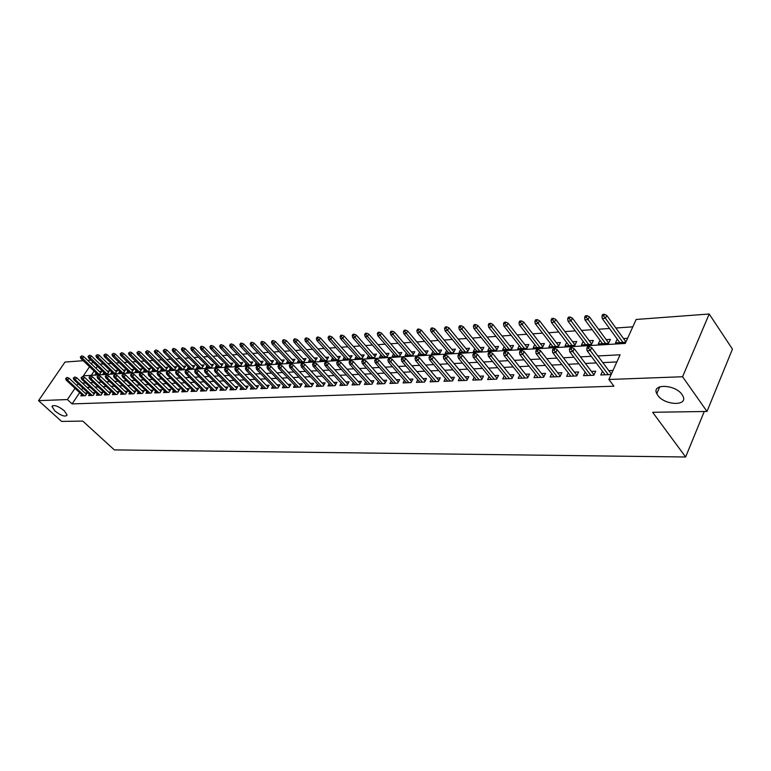 <?xml version="1.0" encoding="UTF-8"?>
<svg xmlns="http://www.w3.org/2000/svg" width="771" height="771" viewBox="0 0 771 771"><rect width="100%" height="100%" fill="white"/><g stroke="black" fill="none" stroke-linecap="round" stroke-linejoin="round"><path stroke-width="1.16" d="M657.74 395.253L656.786 393.663C651.264 383.486 675.261 384.209 682.075 394.627L682.894 395.986C688.532 406.394 664.506 405.517 657.74 395.253M54.905 410.972L52.023 406.577C53.816 404.476 57.892 405.854 64.272 410.721L67.116 415.058C65.342 417.188 61.275 415.829 54.905 410.972M89.532 366.726L83.403 375.814L625.262 343.432L636.162 319.464L709.195 314.009L732.45 349.109L706.997 411.454L652.652 412.292L685.641 456.991L114.339 449.898L82.776 421.091L61.593 421.419L38.55 400.641L64.995 362.062L83.181 360.712M87.663 360.375L90.911 360.134M632.808 326.827L615.884 328.012M609.495 328.465L598.527 329.236M592.195 329.68L581.546 330.422M575.282 330.865L564.941 331.588M558.734 332.022L548.701 332.725M542.543 333.149L532.8 333.833M526.699 334.267L517.235 334.922M511.192 335.346L501.998 335.992M496.004 336.416L487.079 337.043M481.143 337.457L472.469 338.064M466.58 338.479L458.157 339.067M452.307 339.471L444.125 340.05M438.333 340.454L430.372 341.013M424.628 341.418L416.899 341.958M411.203 342.353L403.676 342.883M398.029 343.278L390.724 343.789M385.124 344.184L378.012 344.685M372.451 345.071L365.541 345.553M360.028 345.938L353.301 346.41M347.837 346.796L341.293 347.249M335.867 347.634L329.506 348.078M324.128 348.453L317.931 348.887M312.592 349.263L306.569 349.687M301.278 350.053L295.409 350.468M290.156 350.834L284.451 351.239M279.237 351.605L273.686 351.99M268.51 352.357L263.104 352.733M257.967 353.089L252.705 353.455M247.616 353.812L242.489 354.178M237.429 354.525L232.447 354.882M227.426 355.229L222.568 355.566M217.586 355.923L212.863 356.25M207.919 356.597L203.313 356.915M198.407 357.262L193.926 357.58M189.049 357.917L184.693 358.226M179.845 358.563L175.605 358.862M170.796 359.199L166.661 359.488M161.891 359.826L157.862 360.105M153.121 360.433L149.198 360.712M144.495 361.04L140.679 361.31M136.004 361.638L132.284 361.898M127.649 362.216L124.025 362.476M119.418 362.794L115.891 363.045M111.313 363.363L107.882 363.604M103.333 363.922L99.989 364.163M602.479 371.275L600.782 374.976L611.124 374.561M585.189 372.085L583.522 375.67L593.834 375.255L595.694 371.208L591.405 371.391M568.285 372.875L566.646 376.344L576.727 375.94L578.597 371.94L574.385 372.123M551.757 373.646L550.137 377.009L559.997 376.614L561.876 372.663L557.741 372.836M535.575 374.398L533.995 377.655L543.642 377.27L545.521 373.357L541.464 373.53M519.75 375.13L518.189 378.291L527.634 377.915L529.523 374.041L525.533 374.214M504.263 375.843L502.731 378.918L511.963 378.542L513.862 374.716L509.939 374.879M489.093 376.537L487.59 379.525L496.63 379.159L498.529 375.371L494.683 375.535M474.242 377.221L472.768 380.122L481.624 379.766L483.523 376.017L479.735 376.171M459.699 377.877L458.244 380.701L466.918 380.354L468.826 376.643L465.106 376.797M445.455 378.532L444.019 381.279L452.519 380.932L454.427 377.26L450.765 377.414M431.5 379.159L430.083 381.838L438.41 381.5L440.318 377.857L436.723 378.012M417.815 379.775L416.427 382.387L424.59 382.059L426.498 378.455L422.961 378.609M404.409 380.382L403.04 382.927L411.039 382.599L412.948 379.033L409.468 379.187M391.263 380.97L389.914 383.457L397.759 383.139L399.667 379.602L396.236 379.746M378.368 381.549L377.038 383.968L384.729 383.659L386.647 380.161L383.274 380.305M365.724 382.117L364.413 384.478L371.959 384.18L373.877 380.71L370.552 380.845M353.32 382.676L352.029 384.98L359.431 384.681L361.348 381.24L358.072 381.385M341.158 383.216L339.886 385.461L347.143 385.172L349.061 381.77L345.832 381.905M329.217 383.746L327.954 385.943L335.086 385.654L336.994 382.281L333.824 382.426M317.488 384.266L316.255 386.416L323.251 386.136L325.16 382.792L322.037 382.927M305.981 384.777L304.767 386.878L311.638 386.599L313.546 383.293L310.462 383.418M294.686 385.278L293.491 387.331L300.227 387.061L302.136 383.775L299.1 383.91M283.593 385.76L282.408 387.774L289.029 387.514L290.937 384.257L287.94 384.382M272.703 386.242L271.537 388.218L278.032 387.958L279.94 384.729L276.982 384.854M261.995 386.714L260.849 388.642L267.238 388.391L269.137 385.192L266.226 385.317M251.481 387.177L250.344 389.066L256.627 388.815L258.516 385.645L255.654 385.77M241.15 387.63L240.032 389.48L246.2 389.23L248.089 386.088L245.265 386.213M230.992 388.073L229.893 389.885L235.955 389.644L237.844 386.531L235.049 386.647M221.017 388.507L219.918 390.29L225.884 390.049L227.773 386.965L225.016 387.081M211.206 388.941L210.126 390.685L215.986 390.444L217.865 387.389L215.148 387.505M201.559 389.355L200.489 391.07L206.252 390.839L208.131 387.803L205.452 387.919M192.066 389.769L191.015 391.456L196.682 391.225L198.561 388.208L195.911 388.324M182.737 390.174L181.705 391.832L187.276 391.601L189.146 388.613L186.534 388.729M173.562 390.579L172.54 392.198L178.024 391.976L179.884 389.008L177.311 389.124M164.531 390.964L163.529 392.555L168.916 392.343L170.776 389.403L168.232 389.509M155.655 391.35L154.653 392.911L159.963 392.699L161.823 389.779L159.308 389.895M146.914 391.735L145.931 393.268L151.145 393.056L153.005 390.165L150.518 390.271M138.308 392.102L137.334 393.615L142.471 393.403L144.331 390.531L141.874 390.637M129.846 392.468L128.882 393.952L133.942 393.75L135.783 390.897L133.364 391.003M121.51 392.834L120.565 394.289L125.538 394.087L127.379 391.254L124.989 391.36M113.308 393.181L112.364 394.617L117.269 394.415L119.11 391.61L116.739 391.716M105.232 393.528L104.297 394.945L109.125 394.742L110.957 391.957L108.624 392.063M97.271 393.875L96.356 395.263L101.107 395.07L102.938 392.304L100.625 392.4M89.436 394.212L88.53 395.571L93.214 395.388L95.035 392.641L92.751 392.738M96.153 372.991L95.238 374.359L99.864 374.08L101.656 371.4L99.42 371.545M103.912 372.499L102.977 373.896L107.68 373.607L109.472 370.909L107.217 371.053M111.785 371.998L110.841 373.415L115.621 373.125L117.414 370.417L115.13 370.552M119.775 371.497L118.821 372.933L123.668 372.644L125.471 369.907L123.158 370.051M127.89 370.976L126.926 372.441L131.851 372.142L133.653 369.386L131.321 369.54M136.13 370.456L135.156 371.95L140.158 371.641L141.97 368.866L139.599 369.02M144.505 369.926L143.522 371.439L148.601 371.13L150.412 368.336L148.013 368.49M153.005 369.386L152.012 370.928L157.168 370.61L158.98 367.796L156.561 367.95M161.64 368.837L160.628 370.408L165.871 370.09L167.692 367.247L165.235 367.401M170.42 368.278L169.398 369.878L174.718 369.55L176.549 366.688L174.053 366.842M179.335 367.709L178.294 369.338L183.71 369.01L185.541 366.119L183.016 366.283M188.394 367.131L187.343 368.789L192.846 368.451L194.678 365.55L192.124 365.705M197.598 366.543L196.538 368.23L202.127 367.892L203.968 364.962L201.385 365.126M206.965 365.946L205.886 367.671L211.572 367.324L213.413 364.365L210.791 364.529M216.478 365.338L215.388 367.092L221.171 366.745L223.012 363.767L220.352 363.931M226.154 364.722L225.055 366.504L230.924 366.148L232.775 363.151L230.086 363.314M235.993 364.095L234.876 365.917L240.851 365.55L242.701 362.524L239.974 362.698M245.997 363.449L244.87 365.309L250.951 364.943L252.801 361.888L250.035 362.062M256.174 362.804L255.037 364.693L261.215 364.317L263.075 361.242L260.27 361.416M266.535 362.139L265.369 364.066L271.662 363.69L273.522 360.577L270.679 360.761M277.068 361.454L275.893 363.43L282.292 363.045L284.162 359.912L281.28 360.096M287.795 360.77L286.6 362.784L293.115 362.389L294.985 359.228L292.055 359.411M298.714 360.067L297.5 362.119L304.131 361.724L306 358.534L303.032 358.727M309.817 359.353L308.593 361.454L315.349 361.04L317.209 357.831L314.202 358.023M321.131 358.621L319.888 360.77L326.759 360.356L328.629 357.108L325.584 357.301M332.648 357.879L331.385 360.076L338.392 359.652L340.262 356.375L337.168 356.578M344.386 357.118L343.105 359.363L350.236 358.929L352.106 355.633L348.964 355.836M356.337 356.347L355.036 358.64L362.303 358.207L364.172 354.872L360.982 355.074M368.509 355.556L367.189 357.908L374.6 357.455L376.47 354.101L373.231 354.303M380.913 354.747L379.583 357.156L387.129 356.703L388.998 353.311L385.702 353.513M393.567 353.928L392.208 356.395L399.898 355.932L401.768 352.511L398.424 352.713M406.452 353.079L405.074 355.614L412.919 355.142L414.788 351.682L411.386 351.904M419.597 352.222L418.19 354.824L426.19 354.342L428.059 350.853L424.609 351.065M432.994 351.345L431.577 354.014L439.73 353.523L441.6 349.995L438.092 350.217M446.66 350.448L445.224 353.185L453.541 352.684L455.401 349.128L451.845 349.35M460.605 349.533L459.14 352.347L467.631 351.827L469.491 348.241L465.877 348.473M474.84 348.598L473.346 351.48L482.01 350.959L483.87 347.335L480.188 347.567M489.354 347.644L487.841 350.603L496.688 350.073L498.538 346.41L494.799 346.651M504.176 346.661L502.644 349.716L511.665 349.167L513.525 345.466L509.708 345.707M519.317 345.659L517.746 348.8L526.969 348.241L528.81 344.502L524.935 344.753M534.766 344.637L533.175 347.866L542.591 347.297L544.432 343.519L540.49 343.77M550.552 343.587L548.933 346.911L558.551 346.333L560.392 342.517L556.383 342.767M566.685 342.507L565.037 345.938L574.867 345.341L576.698 341.495L572.612 341.746M583.165 341.399L581.488 344.945L591.53 344.338L593.362 340.445L589.198 340.705M600.011 340.271L598.306 343.924L608.579 343.307L610.391 339.365L606.16 339.635M97.358 366.264L95.999 368.287M94.129 371.073L91.257 375.352M617.234 339.105L615.499 342.883L625.801 342.257M627.604 338.286L623.498 338.546M79.664 392.641L72.117 403.898L613.928 386.213L608.878 379.486L620.106 354.785L597.853 355.961M616.858 361.936L602.826 362.611M596.224 362.929L585.401 363.449M578.867 363.767L568.372 364.278M561.895 364.587L551.708 365.078M545.299 365.387L535.421 365.859M529.06 366.167L519.481 366.63M513.178 366.938L503.887 367.381M497.642 367.68L488.621 368.114M482.424 368.413L473.673 368.837M467.534 369.136L459.034 369.54M452.953 369.839L444.703 370.234M438.67 370.523L430.661 370.909M424.676 371.198L416.899 371.574M410.962 371.863L403.406 372.22M397.528 372.509L390.184 372.865M384.353 373.145L377.221 373.482M371.439 373.762L364.51 374.099M358.766 374.378L352.039 374.696M346.343 374.976L339.809 375.284M334.161 375.564L327.81 375.863M322.201 376.132L316.023 376.431M310.462 376.701L304.468 376.99M298.946 377.26L293.115 377.539M287.641 377.8L281.974 378.079M276.538 378.339L271.026 378.6M265.638 378.86L260.27 379.12M254.922 379.38L249.717 379.631M244.407 379.881L239.338 380.132M234.066 380.382L229.141 380.623M223.908 380.874L219.118 381.105M213.933 381.356L209.269 381.578M204.122 381.828L199.583 382.05M194.475 382.291L190.061 382.503M184.992 382.753L180.703 382.956M175.663 383.197L171.49 383.399M166.488 383.64L162.43 383.833M157.467 384.074L153.525 384.266M148.591 384.507L144.755 384.69M139.85 384.922L136.12 385.105M131.263 385.336L127.629 385.51M122.801 385.751L119.274 385.914M114.474 386.146L111.043 386.31M106.273 386.541L102.938 386.705M98.206 386.926L94.968 387.09M90.265 387.312L87.104 387.466M82.776 388.006L81.533 389.847M81.726 394.54L80.83 395.88L85.436 395.696L87.258 392.979L85.003 393.075M612.974 370.475L608.811 370.649M685.641 456.991L704.26 411.492M706.997 411.454L682.566 376.749L608.878 379.486M709.195 314.009L682.566 376.749M72.117 403.898L67.395 399.571L38.55 400.641M78.112 383.669L76.869 385.51M74.989 388.305L67.395 399.571M591.261 356.308L580.418 356.877M573.884 357.224L563.379 357.773M556.903 358.11L546.716 358.65M540.298 358.987L530.419 359.508M524.058 359.845L514.479 360.346M508.166 360.683L498.876 361.175M492.621 361.503L483.6 361.975M477.413 362.303L468.652 362.765M462.513 363.083L454.023 363.536M447.932 363.854L439.682 364.288M433.649 364.606L425.64 365.03M419.655 365.348L411.878 365.753M405.951 366.071L398.395 366.466M392.516 366.774L385.182 367.16M379.342 367.468L372.22 367.844M366.437 368.152L359.517 368.509M353.773 368.817L347.046 369.174M341.36 369.473L334.826 369.81M329.178 370.109L322.827 370.446M317.228 370.745L311.06 371.063M305.499 371.362L299.505 371.67M293.992 371.969L288.161 372.268M282.697 372.557L277.03 372.856M271.604 373.145L266.091 373.434M260.714 373.723L255.355 374.002M250.016 374.282L244.802 374.552M239.502 374.831L234.442 375.101M229.18 375.381L224.255 375.641M219.031 375.911L214.251 376.161M209.066 376.441L204.411 376.682M199.265 376.952L194.735 377.192M189.627 377.462L185.233 377.694M180.163 377.963L175.884 378.185M170.844 378.455L166.681 378.667M161.688 378.937L157.641 379.149M152.677 379.409L148.745 379.621M143.811 379.872L139.985 380.074M135.098 380.334L131.369 380.537M126.511 380.787L122.897 380.98M118.069 381.231L114.551 381.414M109.761 381.674L106.331 381.847M101.579 382.098L98.245 382.281M93.522 382.522L90.284 382.695M85.591 382.946L82.439 383.11M92.78 361.907L91.412 363.941M86.352 394.328L68.947 378.147L67.607 380.113L84.453 395.735M66.364 378.542L67.106 377.443L65.602 378.58L66.364 378.542L67.607 380.113L66.239 380.19L83.075 395.793M68.947 378.147L67.106 377.443M65.602 378.58L66.239 380.19M81.803 355.836L80.309 356.963L81.803 355.836L83.625 356.539L82.314 358.467L80.936 358.573L97.454 374.224M81.08 356.906L98.842 374.137M83.625 356.539L100.731 372.788M80.936 358.573L80.309 356.963M94.12 394.02L76.647 377.694L75.307 379.679L92.212 395.427M74.055 378.089L74.797 376.99L73.274 378.137L74.055 378.089L75.307 379.679L73.92 379.756L90.805 395.484M76.647 377.694L74.797 376.99M73.274 378.137L73.92 379.756M102.013 393.702L84.473 377.241L83.133 379.236L100.085 395.109M81.861 377.636L82.613 376.527L81.08 377.684L81.861 377.636L83.133 379.236L81.716 379.313L98.659 395.166M84.473 377.241L82.613 376.527M81.08 377.684L81.716 379.313M110.022 393.383L92.414 376.778L91.065 378.783L108.075 394.791M89.793 377.173L90.544 376.065L88.993 377.221L89.793 377.173L91.065 378.783L89.629 378.869L106.629 394.848M92.414 376.778L90.544 376.065M88.993 377.221L89.629 378.869M118.156 393.056L100.481 376.306L99.131 378.33L116.19 394.463M97.85 376.711L98.601 375.583L97.04 376.759L97.85 376.711L99.131 378.33L97.676 378.416L114.725 394.521M100.481 376.306L98.601 375.583M97.04 376.759L97.676 378.416M89.542 355.219L88.029 356.366L89.542 355.219L91.364 355.932L90.053 357.879L88.655 357.985L105.232 373.752M88.81 356.298L106.639 373.675M91.364 355.932L108.538 372.316M88.655 357.985L88.029 356.366M97.397 354.593L95.874 355.749L97.397 354.593L99.228 355.315L97.917 357.272L96.491 357.378L113.115 373.28M96.664 355.682L114.551 373.193M99.228 355.315L116.469 371.844M96.491 357.378L95.874 355.749M105.367 353.966L103.834 355.123L105.367 353.966L107.217 354.689L105.897 356.655L104.451 356.771L121.124 372.798M104.634 355.055L122.579 372.701M107.217 354.689L124.516 371.352M104.451 356.771L103.834 355.123M113.472 353.32L111.92 354.487L113.472 353.32L115.322 354.043L114.002 356.038L112.527 356.144L129.258 372.306M112.73 354.419L130.733 372.21M115.322 354.043L132.689 370.87M112.527 356.144L111.92 354.487M126.425 392.728L108.682 375.834L107.323 377.867L124.439 394.126M106.032 376.238L106.784 375.101L105.213 376.287L106.032 376.238L107.323 377.867L105.839 377.954L122.946 394.193M108.682 375.834L106.784 375.101M105.213 376.287L105.839 377.954M121.693 352.665L120.131 353.841L121.693 352.665L123.562 353.397L122.232 355.402L120.739 355.518L137.517 371.805M120.96 353.773L139.021 371.709M123.562 353.397L140.987 370.369M120.739 355.518L120.131 353.841M134.819 392.391L117.009 375.342L115.65 377.395L132.814 393.798M114.349 375.747L115.101 374.61L113.51 375.795L114.349 375.747L115.65 377.395L114.137 377.482L131.292 393.856M117.009 375.342L115.101 374.61M113.51 375.795L114.137 377.482M143.348 392.053L125.461 374.851L124.102 376.923L141.324 393.451M122.801 375.265L123.553 374.108L121.943 375.313L122.801 375.265L124.102 376.923L122.57 377.009L139.782 393.509M125.461 374.851L123.553 374.108M121.943 375.313L122.57 377.009M152.012 391.707L134.067 374.349L132.699 376.441L149.969 393.104M131.378 374.764L132.14 373.598L130.521 374.812L131.378 374.764L132.699 376.441L131.137 376.527L148.398 393.162M134.067 374.349L132.14 373.598M130.521 374.812L131.137 376.527M160.811 391.36L142.799 373.839L141.43 375.94L158.749 392.747M140.11 374.253L140.871 373.087L139.985 373.135L139.223 374.311L140.11 374.253L141.43 375.94L139.85 376.036L157.159 392.815M142.799 373.839L140.871 373.087M139.223 374.311L139.85 376.036M169.765 391.003L151.685 373.318L150.306 375.438L167.683 392.391M148.976 373.742L149.738 372.566L148.842 372.615L148.08 373.79L148.976 373.742L150.306 375.438L148.697 375.535L166.064 392.458M151.685 373.318L149.738 372.566M148.08 373.79L148.697 375.535M130.048 352L128.468 353.185L130.048 352L131.928 352.742L130.598 354.756L129.075 354.872L145.902 371.294M129.306 353.118L147.434 371.198M131.928 352.742L149.42 369.858M129.075 354.872L128.468 353.185M138.539 351.325L136.939 352.52L138.539 351.325L140.418 352.077L139.088 354.101L137.546 354.226L154.422 370.784M137.797 352.453L155.973 370.687M140.418 352.077L157.978 369.348M137.546 354.226L136.939 352.52M147.165 350.641L145.546 351.846L147.165 350.641L149.054 351.393L147.724 353.446L146.153 353.561L163.076 370.253M146.423 351.778L164.657 370.157M149.054 351.393L166.681 368.827M146.153 353.561L145.546 351.846M155.925 349.947L154.296 351.162L155.925 349.947L157.833 350.709L156.494 352.771L154.904 352.887L171.875 369.723M155.183 351.094L173.475 369.627M157.833 350.709L175.518 368.297M154.904 352.887L154.296 351.162M164.83 349.234L163.192 350.468L164.83 349.234L166.748 350.005L165.408 352.087L163.789 352.212L180.809 369.184M164.088 350.391L182.428 369.087M166.748 350.005L184.5 367.767M163.789 352.212L163.192 350.468M178.862 390.646L160.705 372.798L159.337 374.937L176.752 392.025M157.988 373.212L158.759 372.027L157.843 372.085L157.082 373.27L157.988 373.212L159.337 374.937L157.698 375.024L175.104 392.092M160.705 372.798L158.759 372.027M157.082 373.27L157.698 375.024M173.889 348.521L172.974 348.588L172.222 349.755L173.138 349.677L173.889 348.521L175.807 349.292L174.468 351.383L172.82 351.509L189.888 368.634M173.138 349.677L191.536 368.538M175.807 349.292L193.627 367.218M172.82 351.509L172.222 349.755M188.105 390.28L169.89 372.258L168.512 374.417L185.975 391.658M167.153 372.682L167.924 371.487L166.999 371.545L166.237 372.74L167.153 372.682L168.512 374.417L166.844 374.513L184.308 391.726M169.89 372.258L167.924 371.487M166.237 372.74L166.844 374.513M183.093 347.788L182.158 347.856L181.416 349.032L182.341 348.964L183.093 347.788L185.021 348.569L183.671 350.68L182.004 350.805L199.12 368.075M182.341 348.964L200.797 367.969M185.021 348.569L202.898 366.659M182.004 350.805L181.416 349.032M197.501 389.904L179.219 371.718L177.841 373.887L195.352 391.282M176.482 372.142L177.243 370.938L176.308 370.996L175.537 372.2L176.482 372.142L177.841 373.887L176.145 373.983L193.656 391.35M179.219 371.718L177.243 370.938M175.537 372.2L176.145 373.983M192.451 347.046L191.507 347.114L190.755 348.299L191.69 348.222L192.451 347.046L194.388 347.827L193.039 349.957L191.343 350.092L208.498 367.507M191.69 348.222L210.204 367.401M194.388 347.827L212.333 366.1M191.343 350.092L190.755 348.299M207.062 389.528L188.712 371.159L187.334 373.357L204.893 390.897M185.956 371.593L186.727 370.379L185.772 370.427L185.001 371.651L185.956 371.593L187.334 373.357L185.609 373.453L203.168 390.964M188.712 371.159L186.727 370.379M185.001 371.651L185.609 373.453M201.963 346.285L201 346.362L200.248 347.557L201.202 347.48L201.963 346.285L203.92 347.085L202.561 349.224L200.836 349.359L218.029 366.929M201.202 347.48L219.764 366.823M203.92 347.085L221.913 365.531M200.836 349.359L200.248 347.557M216.786 389.143L198.369 370.6L196.981 372.807L214.589 390.502M195.603 371.034L196.374 369.801L195.4 369.858L194.629 371.092L195.603 371.034L196.981 372.807L195.236 372.904L212.835 390.579M198.369 370.6L196.374 369.801M194.629 371.092L195.236 372.904M211.639 345.514L210.666 345.591L209.905 346.796L210.878 346.719L211.639 345.514L213.606 346.314L212.247 348.482L210.493 348.617L227.734 366.341M210.878 346.719L229.498 366.235M213.606 346.314L231.666 364.953M210.493 348.617L209.905 346.796M226.674 388.757L208.189 370.022L206.801 372.258L224.457 390.107M205.414 370.465L206.185 369.222L205.192 369.28L204.421 370.523L205.414 370.465L206.801 372.258L205.019 372.354L222.665 390.184M208.189 370.022L206.185 369.222M204.421 370.523L205.019 372.354M221.479 344.733L220.487 344.81L219.725 346.025L220.718 345.948L221.479 344.733L223.455 345.543L222.096 347.731L220.304 347.866L237.593 365.743M220.718 345.948L239.386 365.637M223.455 345.543L241.583 364.355M220.304 347.866L219.725 346.025M236.726 388.362L218.183 369.444L216.796 371.689L234.49 389.702M215.388 369.887L216.169 368.634L215.157 368.692L214.386 369.945L215.388 369.887L216.796 371.689L214.984 371.795L232.669 389.779M218.183 369.444L216.169 368.634M214.386 369.945L214.984 371.795M246.961 387.958L228.351 368.846L226.963 371.111L244.696 389.297M225.546 369.29L226.327 368.037L225.305 368.095L224.525 369.348L225.546 369.29L226.963 371.111L225.113 371.217L242.846 389.365M228.351 368.846L226.327 368.037M224.525 369.348L225.113 371.217M257.379 387.553L238.702 368.249L237.304 370.533L255.085 388.873M235.887 368.692L236.668 367.42L235.618 367.488L234.847 368.75L235.887 368.692L237.304 370.533L235.434 370.639L253.206 388.95M238.702 368.249L236.668 367.42M234.847 368.75L235.434 370.639M267.98 387.138L249.235 367.632L247.838 369.935L265.658 388.449M246.412 368.085L247.192 366.803L246.122 366.861L245.351 368.143L246.412 368.085L247.838 369.935L245.93 370.041L263.74 388.526M249.235 367.632L247.192 366.803M245.351 368.143L245.93 370.041M278.765 386.714L259.962 367.006L258.564 369.328L276.423 388.015M257.119 367.459L257.9 366.167L256.82 366.235L256.039 367.526L257.119 367.459L258.564 369.328L256.618 369.444L274.476 388.092M259.962 367.006L257.9 366.167M256.039 367.526L256.618 369.444M289.751 386.29L270.881 366.37L269.484 368.711L287.381 387.582M268.029 366.823L268.809 365.521L267.71 365.589L266.93 366.89L268.029 366.823L269.484 368.711L267.498 368.827L285.395 387.659M270.881 366.37L268.809 365.521M266.93 366.89L267.498 368.827M300.931 385.857L282.013 365.724L280.605 368.085L298.541 387.129M279.141 366.177L279.921 364.866L278.803 364.934L278.023 366.244L279.141 366.177L280.605 368.085L278.582 368.201L296.517 387.206M282.013 365.724L279.921 364.866M278.023 366.244L278.582 368.201M312.322 385.413L293.337 365.059L291.93 367.449L309.894 386.676M290.455 365.521L291.245 364.191L290.098 364.259L289.318 365.589L290.455 365.521L291.93 367.449L289.877 367.565L307.841 386.753M293.337 365.059L291.245 364.191M289.318 365.589L289.877 367.565M323.916 384.97L304.882 364.384L303.466 366.794L321.468 386.204M301.991 364.856L302.772 363.517L301.606 363.584L300.825 364.924L301.991 364.856L303.466 366.794L301.374 366.919L319.367 386.29M304.882 364.384L302.772 363.517M300.825 364.924L301.374 366.919M335.742 384.507L316.64 363.7L315.233 366.138L333.265 385.731M313.739 364.172L314.52 362.823L313.334 362.89L312.554 364.24L313.739 364.172L315.233 366.138L313.093 366.254L331.125 385.818M316.64 363.7L314.52 362.823M312.554 364.24L313.093 366.254M347.779 384.045L328.629 363.006L327.212 365.454L345.273 385.249M325.709 363.478L326.49 362.11L325.285 362.187L324.504 363.546L325.709 363.478L327.212 365.454L325.034 365.579L343.095 385.336M328.629 363.006L326.49 362.11M324.504 363.546L325.034 365.579M360.047 383.572L340.84 362.293L339.433 364.77L357.513 384.758M337.91 362.765L338.7 361.387L337.467 361.464L336.686 362.842L337.91 362.765L339.433 364.77L337.216 364.895L355.296 384.845M340.84 362.293L338.7 361.387M336.686 362.842L337.216 364.895M372.557 383.091L353.291 361.56L351.884 364.066L369.993 384.257M350.352 362.042L351.142 360.655L349.889 360.732L349.099 362.119L350.352 362.042L351.884 364.066L349.62 364.191L367.728 384.344M353.291 361.56L351.142 360.655M349.099 362.119L349.62 364.191M385.307 382.609L365.994 360.818L364.577 363.343L382.715 383.746M363.045 361.31L363.825 359.903L362.553 359.98L361.763 361.377L363.045 361.31L364.577 363.343L362.274 363.478L380.402 383.833M365.994 360.818L363.825 359.903M361.763 361.377L362.274 363.478M398.318 382.108L378.947 360.067L377.53 362.621L395.677 383.226M375.978 360.558L376.768 359.141L375.467 359.219L374.677 360.635L375.978 360.558L377.53 362.621L375.178 362.746L393.326 383.312M378.947 360.067L376.768 359.141M374.677 360.635L375.178 362.746M411.569 381.606L392.16 359.296L390.743 361.869L408.909 382.686M389.182 359.787L389.972 358.361L388.642 358.438L387.852 359.864L389.182 359.787L390.743 361.869L388.343 362.004L406.51 382.782M392.16 359.296L389.972 358.361M387.852 359.864L388.343 362.004M425.1 381.096L405.642 358.515L404.226 361.107L422.402 382.146M402.655 359.007L403.435 357.561L402.077 357.648L401.296 359.084L402.655 359.007L404.226 361.107L401.778 361.252L419.954 382.243M405.642 358.515L403.435 357.561M401.296 359.084L401.778 361.252M438.901 380.575L419.395 357.705L417.978 360.336L436.164 381.597M416.398 358.207L417.178 356.751L415.791 356.828L415.01 358.293L416.398 358.207L417.978 360.336L415.482 360.471L433.668 381.693M419.395 357.705L417.178 356.751M415.01 358.293L415.482 360.471M231.493 343.943L230.481 344.02L229.719 345.244L230.731 345.167L231.493 343.943L233.478 344.753L232.11 346.96L230.298 347.095L247.616 365.146M230.731 345.167L249.447 365.03M233.478 344.753L251.664 363.758M230.298 347.095L229.719 345.244M241.68 343.134L240.648 343.211L239.887 344.444L240.918 344.367L241.68 343.134L243.675 343.953L242.306 346.169L240.456 346.314L257.822 364.519M240.918 344.367L259.682 364.413M243.675 343.953L261.918 363.151M240.456 346.314L239.887 344.444M252.04 342.305L250.999 342.391L250.238 343.635L251.279 343.548L252.04 342.305L254.054 343.134L252.686 345.379L250.797 345.524L268.202 363.893M251.279 343.548L270.091 363.777M254.054 343.134L272.356 362.534M250.797 345.524L250.238 343.635M262.593 341.466L261.523 341.553L260.762 342.806L261.832 342.719L262.593 341.466L264.607 342.305L263.239 344.56L261.321 344.714L278.765 363.257M261.832 342.719L280.683 363.141M264.607 342.305L282.976 361.907M261.321 344.714L260.762 342.806M273.329 340.618L272.25 340.705L271.479 341.967L272.568 341.881L273.329 340.618L275.363 341.466L273.984 343.741L272.038 343.885L289.51 362.611M272.568 341.881L291.467 362.486M275.363 341.466L293.78 361.262M272.038 343.885L271.479 341.967M284.258 339.741L283.159 339.838L282.398 341.11L283.497 341.023L284.258 339.741L286.301 340.599L284.923 342.902L282.947 343.047L300.449 361.946M283.497 341.023L302.444 361.821M286.301 340.599L304.776 360.616M282.947 343.047L282.398 341.11M295.389 338.864L294.271 338.951L293.5 340.233L294.628 340.146L295.389 338.864L297.442 339.722L296.064 342.045L294.05 342.199L311.59 361.271M294.628 340.146L313.614 361.146M297.442 339.722L315.975 359.951M294.05 342.199L293.5 340.233M306.723 337.958L305.586 338.055L304.815 339.346L305.962 339.259L306.723 337.958L308.785 338.835L307.417 341.168L305.355 341.331L322.924 360.587M305.962 339.259L324.986 360.462M308.785 338.835L327.376 359.286M305.355 341.331L304.815 339.346M318.278 337.043L317.112 337.139L316.341 338.44L317.507 338.353L318.278 337.043L320.35 337.92L318.972 340.281L316.871 340.445L334.469 359.884M317.507 338.353L336.57 359.758M320.35 337.92L338.989 358.602M316.871 340.445L316.341 338.44M330.036 336.108L328.851 336.204L328.08 337.525L329.265 337.428L330.036 336.108L332.118 336.994L330.74 339.375L328.61 339.539L346.227 359.17M329.265 337.428L348.367 359.045M332.118 336.994L350.815 357.908M328.61 339.539L328.08 337.525M342.025 335.154L340.811 335.25L340.05 336.58L341.254 336.493L342.025 335.154L344.117 336.05L342.738 338.459L340.56 338.623L358.207 358.448M341.254 336.493L360.394 358.322M344.117 336.05L362.862 357.195M340.56 338.623L340.05 336.58M354.236 334.18L353.002 334.286L352.231 335.626L353.465 335.53L354.236 334.18L356.347 335.096L354.959 337.515L352.742 337.688L370.417 357.715M353.465 335.53L372.634 357.58M356.347 335.096L375.14 356.481M352.742 337.688L352.231 335.626M366.688 333.197L365.425 333.294L364.664 334.653L365.917 334.556L366.688 333.197L368.798 334.113L367.42 336.561L365.165 336.734L382.85 356.963M365.917 334.556L385.115 356.819M368.798 334.113L387.649 355.749M365.165 336.734L364.664 334.653M379.38 332.185L378.098 332.291L377.327 333.66L378.609 333.554L379.38 332.185L381.5 333.111L380.122 335.578L377.819 335.761L395.533 356.192M378.609 333.554L397.836 356.057M381.5 333.111L400.4 355.007M377.819 335.761L377.327 333.66M392.314 331.154L391.013 331.26L390.242 332.648L391.552 332.542L392.314 331.154L394.453 332.099L393.075 334.585L390.724 334.768L408.447 355.412M391.552 332.542L410.798 355.267M394.453 332.099L413.401 354.246M390.724 334.768L390.242 332.648M405.517 330.113L404.187 330.219L403.416 331.607L404.746 331.501L405.517 330.113L407.666 331.058L406.288 333.573L403.888 333.756L421.621 354.612M404.746 331.501L424.021 354.467M407.666 331.058L426.652 353.475M403.888 333.756L403.416 331.607M418.981 329.044L417.622 329.15L416.851 330.557L418.21 330.451L418.981 329.044L421.139 329.998L419.761 332.532L417.313 332.725L435.056 353.802M418.21 330.451L437.504 353.648M421.139 329.998L440.164 352.694M417.313 332.725L416.851 330.557M432.714 327.945L431.326 328.06L430.555 329.477L431.943 329.371L432.714 327.945L434.892 328.918L433.504 331.482L431.018 331.675L448.761 352.973M431.943 329.371L451.257 352.819M434.892 328.918L453.955 351.894M431.018 331.675L430.555 329.477M452.982 380.045L433.437 356.886L432.02 359.537L450.216 381.028M430.42 357.397L431.211 355.923L429.794 356L429.004 357.474L430.42 357.397L432.02 359.537L429.476 359.681L447.662 381.134M433.437 356.886L431.211 355.923M429.004 357.474L429.476 359.681M467.361 379.505L447.768 356.057L446.361 358.737L464.547 380.45M444.751 356.559L445.532 355.074L444.086 355.161L443.306 356.645L444.751 356.559L446.361 358.737L443.759 358.881L461.945 380.556M447.768 356.057L445.532 355.074M443.306 356.645L443.759 358.881M482.029 378.956L462.407 355.2L461 357.908L479.186 379.862M459.371 355.71L460.162 354.207L458.678 354.294L457.897 355.797L459.371 355.71L461 357.908L458.34 358.052L476.526 379.968M462.407 355.2L460.162 354.207M457.897 355.797L458.34 358.052M497.016 378.397L477.355 354.332L475.948 357.06L494.134 379.265M474.31 354.843L475.1 353.33L473.587 353.417L472.806 354.93L474.31 354.843L475.948 357.06L473.23 357.214L491.416 379.371M477.355 354.332L475.1 353.33M472.806 354.93L473.23 357.214M512.32 377.829L492.63 353.436L491.223 356.202L509.4 378.648M489.575 353.956L490.356 352.424L488.814 352.511L488.033 354.043L489.575 353.956L491.223 356.202L488.448 356.356L506.624 378.763M492.63 353.436L490.356 352.424M488.033 354.043L488.448 356.356M527.952 377.25L508.234 352.53L506.836 355.315L524.993 378.021M505.169 353.051L505.949 351.499L504.379 351.595L503.598 353.147L505.169 353.051L506.836 355.315L504.003 355.479L522.16 378.137M508.234 352.53L505.949 351.499M503.598 353.147L504.003 355.479M543.931 376.662L524.184 351.595L522.786 354.419L540.924 377.376M521.109 352.125L521.89 350.564L520.28 350.651L519.5 352.222L521.109 352.125L522.786 354.419L519.885 354.583L538.033 377.501M524.184 351.595L521.89 350.564M519.5 352.222L519.885 354.583M560.257 376.065L540.49 350.641L539.093 353.494L557.211 376.72M537.406 351.181L538.187 349.6L536.539 349.697L535.758 351.277L537.406 351.181L539.093 353.494L536.134 353.667L554.253 376.846M540.49 350.641L538.187 349.6M535.758 351.277L536.134 353.667M576.949 375.458L557.163 349.677L555.775 352.559L573.855 376.055M554.07 350.217L554.85 348.608L553.164 348.714L552.393 350.313L554.07 350.217L555.775 352.559L552.749 352.723L570.829 376.181M557.163 349.677L554.85 348.608M552.393 350.313L552.749 352.723M594.017 374.841L574.222 348.675L572.834 351.595L590.875 375.371M571.118 349.224L571.889 347.605L570.164 347.702L569.393 349.321L571.118 349.224L572.834 351.595L569.74 351.769L587.781 375.496M574.222 348.675L571.889 347.605M569.393 349.321L569.74 351.769M446.727 326.837L445.31 326.943L444.549 328.379L445.966 328.273L446.727 326.837L448.915 327.81L447.537 330.402L444.992 330.595L462.745 352.125M445.966 328.273L465.289 351.971M448.915 327.81L468.016 351.084M444.992 330.595L444.549 328.379M461.039 325.699L459.593 325.815L458.822 327.261L460.268 327.145L461.039 325.699L463.236 326.682L461.858 329.304L459.256 329.496L477.008 351.258M460.268 327.145L479.61 351.104M463.236 326.682L482.367 350.256M459.256 329.496L458.822 327.261M475.64 324.533L474.165 324.649L473.404 326.114L474.878 325.998L475.64 324.533L477.847 325.535L476.478 328.176L473.818 328.379L491.57 350.381M474.878 325.998L494.221 350.217M477.847 325.535L497.016 349.417M473.818 328.379L473.404 326.114M490.549 323.348L489.045 323.473L488.284 324.948L489.787 324.832L490.549 323.348L492.775 324.36L491.397 327.029L488.689 327.241L506.431 349.485M489.787 324.832L509.139 349.321M492.775 324.36L511.973 348.559M488.689 327.241L488.284 324.948M505.786 322.143L504.244 322.259L503.482 323.753L505.024 323.637L505.786 322.143L508.012 323.165L506.643 325.854L503.877 326.075L521.601 348.569M505.024 323.637L524.367 348.396M508.012 323.165L527.239 347.682M503.877 326.075L503.482 323.753M521.341 320.9L519.77 321.025L519.008 322.538L520.579 322.413L521.341 320.9L523.586 321.941L522.218 324.658L519.394 324.88L537.098 347.625M520.579 322.413L539.922 347.461M523.586 321.941L542.832 346.796M519.394 324.88L519.008 322.538M537.242 319.637L535.633 319.772L534.881 321.295L536.481 321.17L537.242 319.637L539.498 320.688L538.139 323.435L535.247 323.656L552.923 346.671M536.481 321.17L555.814 346.497M539.498 320.688L558.763 345.89M535.247 323.656L534.881 321.295M553.491 318.346L551.853 318.481L551.092 320.023L552.74 319.888L553.491 318.346L555.756 319.406L554.397 322.191L551.448 322.413L569.094 345.687M552.74 319.888L572.043 345.514M555.756 319.406L575.041 344.974M551.448 322.413L551.092 320.023M570.106 317.026L568.429 317.16L567.668 318.722L569.355 318.587L570.106 317.026L572.381 318.105L571.032 320.909L568.005 321.141L585.623 344.695M569.355 318.587L588.639 344.512M572.381 318.105L591.675 344.03M568.005 321.141L567.668 318.722M587.088 315.676L585.372 315.811L584.62 317.392L586.336 317.257L587.088 315.676L589.381 316.765L588.032 319.599L584.938 319.84L602.517 343.673M586.336 317.257L605.601 343.48M589.381 316.765L608.685 343.076M584.938 319.84L584.62 317.392M611.355 374.051L591.665 347.663L590.287 350.612L608.29 374.667M588.562 348.213L589.323 346.574L587.56 346.68L586.798 348.309L588.562 348.213L590.287 350.612L587.117 350.786L605.129 374.802M591.665 347.663L589.323 346.574M586.798 348.309L587.117 350.786M604.464 314.298L602.71 314.433L601.958 316.033L603.712 315.888L604.464 314.298L606.758 315.397L605.418 318.269L602.257 318.51L619.788 342.623M603.712 315.888L622.939 342.43M606.758 315.397L625.946 341.939M602.257 318.51L601.958 316.033M656.786 393.663L659.754 386.801M52.023 406.577L52.64 405.671"/></g></svg>
